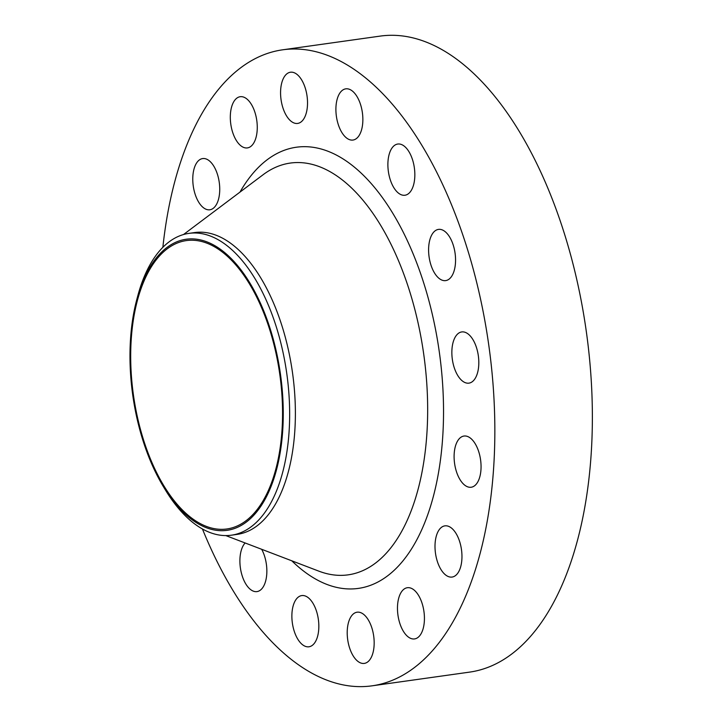 <?xml version="1.0" encoding="UTF-8"?>
<svg xmlns="http://www.w3.org/2000/svg" width="722" height="722" viewBox="0 0 722 722"><rect width="100%" height="100%" fill="white"/><g stroke="black" fill="none" stroke-linecap="round" stroke-linejoin="round"><path stroke-width="1.08" d="M316.254 610.469A25.857 13.122 -98 0 0 301.76 595.578A25.857 13.122 -98 0 0 294.459 631.903A25.857 13.122 -98 0 0 308.953 646.786A25.857 13.122 -98 0 0 316.254 610.469M371.586 627.084A25.857 13.122 -98 0 0 357.083 612.202A25.857 13.122 -98 0 0 349.791 648.518A25.857 13.122 -98 0 0 364.285 663.41A25.857 13.122 -98 0 0 371.586 627.084M421.847 602.599A25.857 13.122 -98 0 0 407.343 587.717A25.857 13.122 -98 0 0 400.051 624.034A25.857 13.122 -98 0 0 414.545 638.925A25.857 13.122 -98 0 0 421.847 602.599M459.382 540.742A25.857 13.122 -98 0 0 444.878 525.86A25.857 13.122 -98 0 0 437.586 562.176A25.857 13.122 -98 0 0 452.08 577.058A25.857 13.122 -98 0 0 459.382 540.742M478.478 450.925A25.857 13.122 -98 0 0 463.984 436.043A25.857 13.122 -98 0 0 456.683 472.359A25.857 13.122 -98 0 0 471.177 487.242A25.857 13.122 -98 0 0 478.478 450.925M476.231 346.822A25.857 13.122 -98 0 0 461.728 331.94A25.857 13.122 -98 0 0 454.436 368.256A25.857 13.122 -98 0 0 468.93 383.138A25.857 13.122 -98 0 0 476.231 346.822M452.974 244.28A25.857 13.122 -98 0 0 438.48 229.397A25.857 13.122 -98 0 0 431.178 265.714A25.857 13.122 -98 0 0 445.673 280.605A25.857 13.122 -98 0 0 452.974 244.28M412.262 158.921A25.857 13.122 -98 0 0 397.768 144.039A25.857 13.122 -98 0 0 390.467 180.356A25.857 13.122 -98 0 0 404.961 195.238A25.857 13.122 -98 0 0 412.262 158.921M360.278 103.724A25.857 13.122 -98 0 0 345.784 88.842A25.857 13.122 -98 0 0 338.483 125.159A25.857 13.122 -98 0 0 352.977 140.05A25.857 13.122 -98 0 0 360.278 103.724M304.946 87.109A25.857 13.122 -98 0 0 290.452 72.227A25.857 13.122 -98 0 0 283.15 108.544A25.857 13.122 -98 0 0 297.654 123.426A25.857 13.122 -98 0 0 304.946 87.109M254.685 111.594A25.857 13.122 -98 0 0 240.191 96.712A25.857 13.122 -98 0 0 232.89 133.029A25.857 13.122 -98 0 0 247.393 147.911A25.857 13.122 -98 0 0 254.685 111.594M217.151 173.451A25.857 13.122 -98 0 0 202.656 158.569A25.857 13.122 -98 0 0 195.355 194.886A25.857 13.122 -98 0 0 209.858 209.777A25.857 13.122 -98 0 0 217.151 173.451M245.137 542.971A25.857 13.122 -98 0 0 242.475 576.707A25.857 13.122 -98 0 0 256.969 591.598A25.857 13.122 -98 0 0 264.27 555.272A25.857 13.122 -98 0 0 261.68 549.298M268.566 323.862A146.972 74.592 82 0 1 261.481 505.31A146.972 74.592 82 0 1 163.019 486.023A146.972 74.592 82 0 1 144.671 445.709A146.972 74.592 82 0 1 136.81 299.486A146.972 74.592 82 0 1 268.566 323.862M136.81 299.486L137.785 295.83A152.405 77.353 82 0 1 188.965 233.368A152.405 77.353 82 0 1 274.414 321.11A152.405 77.353 82 0 1 231.383 535.201A152.405 77.353 82 0 1 164.968 489.263L163.019 486.023M188.965 233.368L194.696 232.556A152.405 77.353 82 0 1 280.145 320.306A152.405 77.353 82 0 1 237.114 534.397L231.383 535.201M162.865 247.303A321.137 162.992 82 0 1 282.681 49.809A321.137 162.992 82 0 1 462.73 234.695A321.137 162.992 82 0 1 372.056 685.828A321.137 162.992 82 0 1 202.449 529M282.681 49.809L380.205 36.1A321.137 162.992 82 0 1 560.254 220.986A321.137 162.992 82 0 1 469.589 672.119L372.056 685.828M145.248 445.14A145.609 73.906 82 0 1 186.357 240.588A145.609 73.906 82 0 1 267.997 324.422A145.609 73.906 82 0 1 226.879 528.973A145.609 73.906 82 0 1 145.248 445.14M225.815 535.589L318.889 571.165A207.909 105.52 -98 0 0 415.8 497.314A207.909 105.52 -98 0 0 406.874 282.771A207.909 105.52 -98 0 0 263.169 174.679L183.514 234.533M239.984 192.097A222.755 113.056 82 0 1 421.26 275.479A222.755 113.056 82 0 1 421.495 530.273A222.755 113.056 82 0 1 291.796 560.804"/></g></svg>
